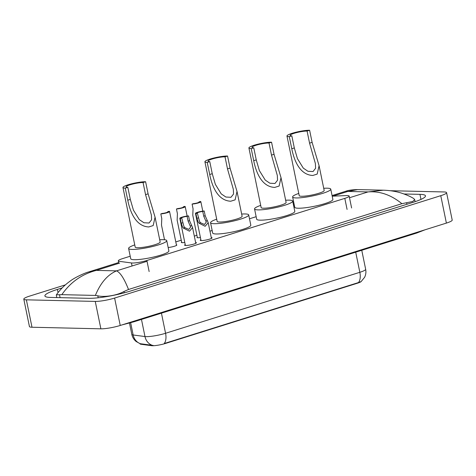<?xml version="1.0" encoding="UTF-8"?>
<svg xmlns="http://www.w3.org/2000/svg" width="476" height="476" viewBox="0 0 476 476"><rect width="100%" height="100%" fill="white"/><g stroke="black" fill="none" stroke-linecap="round" stroke-linejoin="round"><path stroke-width="0.71" d="M200.432 237.578A5.664 0.869 168.4 0 1 198.016 237.756A5.664 0.869 168.4 0 1 196.987 237.476A5.664 0.869 168.4 0 1 197.272 237.107M184.783 242.486A5.664 0.869 168.4 0 1 182.373 242.665A5.664 0.869 168.4 0 1 181.344 242.385A5.664 0.869 168.4 0 1 181.63 242.022M211.267 237.566A6.021 0.922 168.4 0 1 212.052 237.845A6.021 0.922 168.4 0 1 208.042 239.571A6.021 0.922 168.4 0 1 201.348 240.564A6.021 0.922 168.4 0 1 200.253 240.267A6.021 0.922 168.4 0 1 200.866 239.696M195.624 242.474A6.021 0.922 168.4 0 1 196.41 242.754A6.021 0.922 168.4 0 1 192.399 244.48A6.021 0.922 168.4 0 1 185.7 245.473A6.021 0.922 168.4 0 1 184.605 245.176A6.021 0.922 168.4 0 1 185.224 244.61M130.21 256.225L122.653 258.593A10.615 1.624 -11.6 0 0 118.298 260.866A10.615 1.624 -11.6 0 0 119.303 261.33L131.435 262.948A10.615 1.624 -11.6 0 0 132.352 263.014A10.615 1.624 -11.6 0 0 146.87 260.497L344.808 198.367A10.615 1.624 -11.6 0 0 349.17 196.094A10.615 1.624 -11.6 0 0 346.064 195.582L332.206 196.189M139.992 343.642L140.033 343.845A9.556 1.464 -11.6 0 0 140.944 344.255L151.558 345.677A9.556 1.464 -11.6 0 0 152.385 345.737A9.556 1.464 -11.6 0 0 165.446 343.464L357.47 283.196A9.556 1.464 -11.6 0 0 361.266 281.471M294.216 204.745L293.49 204.972M256.153 216.693L249.495 218.781M212.159 230.503L209.958 231.193M196.897 235.293L194.315 236.102M181.255 240.201L175.793 241.915M176.388 244.795A5.664 0.869 168.4 0 1 176.792 245.021A5.664 0.869 168.4 0 1 173.936 246.395A5.664 0.869 168.4 0 1 168.165 247.514M390.433 190.721L444.001 191.953A14.155 2.166 168.4 0 1 446.571 192.655L452.2 220.061A14.155 2.166 168.4 0 1 446.387 223.095L120.232 325.465A14.155 2.166 168.4 0 1 100.882 328.827L31.999 327.238A14.155 2.166 168.4 0 1 29.429 326.542L23.8 299.13A14.155 2.166 168.4 0 1 29.613 296.102L65.402 284.868M446.571 192.655A14.155 2.166 168.4 0 1 440.764 195.684L114.609 298.059A14.155 2.166 168.4 0 1 95.254 301.415L26.37 299.832A14.155 2.166 168.4 0 1 23.8 299.13M62.16 287.92L57.4 289.414A30.434 4.659 -11.6 0 0 44.905 295.935A30.434 4.659 -11.6 0 0 50.432 297.435L88.703 298.315A30.434 4.659 -11.6 0 0 130.311 291.092L412.978 202.371A30.434 4.659 -11.6 0 0 425.473 195.85A30.434 4.659 -11.6 0 0 419.939 194.351L404.023 193.982M61.838 294.656L56.388 294.822C60.279 289.402 64.92 284.797 70.311 281.001C74.589 277.615 84.823 272.879 88.834 271.897L96.289 270.404C81.943 274.111 70.46 282.191 61.838 294.656L95.373 295.423C100.513 282.923 107.558 274.735 116.513 270.868C120.249 272.462 124.254 278.668 128.52 289.485L401.875 203.686C391.129 194.898 379.848 190.977 368.037 191.917L383.341 190.192C390.344 190.43 396.627 191.483 402.19 193.351C406.974 194.999 410.818 196.731 413.721 198.534L414.673 199.569L412.746 201.491L401.875 203.686M128.52 289.485L123.974 291.49C116.424 295.804 103.631 297.363 97.8 295.792L95.373 295.423M332.813 196.166L347.813 191.453L345.641 191.292C348.271 190.269 352.27 189.704 357.643 189.597L347.813 191.453L368.037 191.917L349.509 197.736M140.111 343.678L136.178 341.53C133.893 339.65 132.441 337.258 131.81 334.36A14.155 2.166 -11.6 0 0 133.155 334.973L144.984 336.55A14.155 2.166 -11.6 0 0 146.209 336.639A14.155 2.166 -11.6 0 0 165.565 333.277A12.388 6.795 72.6 0 1 164.202 343.541L358.482 282.565L361.111 281.59L364.604 277.312C365.854 274.747 366.199 272.07 365.651 269.267L361.76 250.281M130.65 322.764L133.155 334.973A12.388 11.21 97.6 0 0 140.402 343.72L153.218 345.451M181.725 218.073L183.903 226.439L184.855 227.653L188.853 229.39L190.638 226.998L188.079 221.084L187.11 216.384A3.54 0.541 -11.6 0 0 183.427 217.074A3.54 0.541 -11.6 0 0 181.558 217.954A3.54 0.541 -11.6 0 0 181.725 218.073L180.267 218.532L181.231 223.232L182.492 226.879L183.397 228.105L189.49 231.181L192.566 227.593L195.797 243.325M180.267 218.532A5.307 0.809 -11.6 0 1 179.821 218.311A5.307 0.809 -11.6 0 1 182.873 216.919A5.307 0.809 -11.6 0 1 188.567 215.925L189.531 220.626L192.566 227.593M188.567 215.925L187.11 216.384M197.367 213.165L199.551 221.53L200.497 222.738L204.496 224.482L206.281 222.09L203.722 216.175L202.758 211.475A3.54 0.541 -11.6 0 0 199.075 212.165A3.54 0.541 -11.6 0 0 197.201 213.046A3.54 0.541 -11.6 0 0 197.367 213.165L195.916 213.623L196.88 218.323L198.135 221.971L199.045 223.196L205.132 226.273L208.208 222.685L211.439 238.416M195.916 213.623A5.307 0.809 -11.6 0 1 195.469 213.403A5.307 0.809 -11.6 0 1 198.516 212.01A5.307 0.809 -11.6 0 1 204.216 211.017L205.18 215.717L208.208 222.685M204.216 211.017L202.758 211.475M160.811 213.903L162.262 213.444A3.54 0.541 -11.6 0 0 165.951 212.754A3.54 0.541 -11.6 0 0 167.82 211.874A3.54 0.541 -11.6 0 0 167.653 211.755L169.111 211.296A5.307 0.809 -11.6 0 1 169.557 211.517A5.307 0.809 -11.6 0 1 166.505 212.909A5.307 0.809 -11.6 0 1 160.811 213.903L161.775 218.597L161.495 225.065L164.512 239.749M176.453 208.988L177.911 208.536A3.54 0.541 -11.6 0 0 181.594 207.845A3.54 0.541 -11.6 0 0 183.462 206.959A3.54 0.541 -11.6 0 0 183.296 206.84L184.753 206.382A5.307 0.809 -11.6 0 1 185.2 206.608A5.307 0.809 -11.6 0 1 182.147 207.994A5.307 0.809 -11.6 0 1 176.453 208.988L177.417 213.688L177.143 220.156L181.749 242.611M183.296 206.84L183.355 207.137M192.096 204.079L193.553 203.621A3.54 0.541 -11.6 0 0 197.237 202.937A3.54 0.541 -11.6 0 0 199.111 202.05A3.54 0.541 -11.6 0 0 198.938 201.931L200.396 201.473A5.307 0.809 -11.6 0 1 200.842 201.693A5.307 0.809 -11.6 0 1 197.796 203.085A5.307 0.809 -11.6 0 1 192.096 204.079L193.06 208.78L192.786 215.247L197.397 237.702M198.938 201.931L199.004 202.229M125.277 188.127L127.824 187.33A9.556 1.464 168.4 0 1 126.086 186.854A9.556 1.464 168.4 0 1 132.453 184.123A9.556 1.464 168.4 0 1 143.068 182.54L145.614 181.743L148.095 193.839L155.075 217.181L153.177 225.57L148.774 226.951C135.493 226.356 129.978 211.302 127.764 200.218L125.277 188.127A12.739 1.952 168.4 0 1 122.963 187.496A12.739 1.952 168.4 0 1 131.453 183.849A12.739 1.952 168.4 0 1 145.614 181.743M127.824 187.33L130.305 199.42L133.423 210.112L139.29 219.609L143.919 222.75L149.024 223.018L151.6 219.751L151.374 214.997L145.555 194.636L143.068 182.54M122.963 187.496L135.202 247.109A12.739 1.952 -11.6 0 0 137.516 247.74A12.739 1.952 -11.6 0 0 151.677 245.634A12.739 1.952 -11.6 0 0 160.162 241.986L155.111 217.371M159.71 239.779A19.462 2.975 168.4 0 1 163.214 239.672A19.462 2.975 168.4 0 1 166.749 240.636A19.462 2.975 168.4 0 1 153.784 246.205A19.462 2.975 168.4 0 1 132.149 249.424A19.462 2.975 168.4 0 1 128.615 248.46A19.462 2.975 168.4 0 1 134.75 244.902M166.749 240.636L168.861 250.911A19.462 2.975 168.4 0 1 155.89 256.487A19.462 2.975 168.4 0 1 134.262 259.7A19.462 2.975 168.4 0 1 130.727 258.742L128.615 248.46M207.227 162.405L209.767 161.608A9.556 1.464 168.4 0 1 208.036 161.138A9.556 1.464 168.4 0 1 214.402 158.401A9.556 1.464 168.4 0 1 225.017 156.818L227.558 156.021L230.045 168.117L237.018 191.459L235.12 199.849L230.723 201.229C217.443 200.634 211.921 185.58 209.708 174.496L207.227 162.405A12.739 1.952 168.4 0 1 204.912 161.775A12.739 1.952 168.4 0 1 213.403 158.127A12.739 1.952 168.4 0 1 227.558 156.021M209.767 161.608L212.254 173.698L215.372 184.39L221.233 193.887L225.868 197.028L230.967 197.296L233.549 194.03L233.323 189.275L227.498 168.915L225.017 156.818M204.912 161.775L217.151 221.388A12.739 1.952 -11.6 0 0 219.466 222.018A12.739 1.952 -11.6 0 0 233.627 219.912A12.739 1.952 -11.6 0 0 242.111 216.265L237.06 191.655M241.659 214.057A19.462 2.975 168.4 0 1 245.164 213.95A19.462 2.975 168.4 0 1 248.698 214.914A19.462 2.975 168.4 0 1 235.733 220.483A19.462 2.975 168.4 0 1 214.099 223.702A19.462 2.975 168.4 0 1 210.565 222.738A19.462 2.975 168.4 0 1 216.699 219.186M248.698 214.914L250.81 225.19A19.462 2.975 168.4 0 1 237.839 230.765A19.462 2.975 168.4 0 1 216.211 233.978A19.462 2.975 168.4 0 1 212.671 233.02L210.565 222.738M251.227 148.595L253.767 147.798A9.556 1.464 168.4 0 1 252.03 147.328A9.556 1.464 168.4 0 1 258.397 144.591A9.556 1.464 168.4 0 1 269.017 143.014L271.558 142.211L274.039 154.307L281.019 177.649L279.12 186.039L274.717 187.419C261.437 186.83 255.921 171.776 253.708 160.686L251.227 148.595A12.739 1.952 168.4 0 1 248.912 147.965A12.739 1.952 168.4 0 1 257.397 144.317A12.739 1.952 168.4 0 1 271.558 142.211M253.767 147.798L256.249 159.888L259.366 170.586L265.233 180.077L269.862 183.218L274.967 183.492L277.544 180.22L277.318 175.465L271.498 155.105L269.017 143.014M248.912 147.965L261.145 207.578A12.739 1.952 -11.6 0 0 263.46 208.208A12.739 1.952 -11.6 0 0 277.621 206.102A12.739 1.952 -11.6 0 0 286.106 202.455L281.054 177.845M285.654 200.253A19.462 2.975 168.4 0 1 289.158 200.14A19.462 2.975 168.4 0 1 292.692 201.104A19.462 2.975 168.4 0 1 279.727 206.673A19.462 2.975 168.4 0 1 258.093 209.892A19.462 2.975 168.4 0 1 254.559 208.934A19.462 2.975 168.4 0 1 260.693 205.376M292.692 201.104L294.805 211.38A19.462 2.975 168.4 0 1 281.84 216.955A19.462 2.975 168.4 0 1 260.205 220.168A19.462 2.975 168.4 0 1 256.671 219.21L254.559 208.934M289.289 136.648L291.83 135.85A9.556 1.464 168.4 0 1 290.092 135.38A9.556 1.464 168.4 0 1 296.459 132.643A9.556 1.464 168.4 0 1 307.079 131.067L309.62 130.263L312.101 142.36L319.081 165.702L317.183 174.091L312.786 175.471C299.505 174.882 293.984 159.829 291.77 148.738L289.289 136.648A12.739 1.952 168.4 0 1 286.974 136.017A12.739 1.952 168.4 0 1 295.465 132.37A12.739 1.952 168.4 0 1 309.62 130.263M291.83 135.85L294.311 147.941L297.435 158.633L303.295 168.129L307.93 171.271L313.029 171.544L315.606 168.272L315.38 163.518L309.561 143.157L307.079 131.067M286.974 136.017L299.214 195.63A12.739 1.952 -11.6 0 0 301.528 196.261A12.739 1.952 -11.6 0 0 315.683 194.154A12.739 1.952 -11.6 0 0 324.174 190.507L319.122 165.898M323.722 188.306A19.462 2.975 168.4 0 1 327.226 188.193A19.462 2.975 168.4 0 1 330.76 189.156A19.462 2.975 168.4 0 1 317.795 194.726A19.462 2.975 168.4 0 1 296.161 197.945A19.462 2.975 168.4 0 1 292.627 196.987A19.462 2.975 168.4 0 1 298.761 193.429M330.76 189.156L332.873 199.432A19.462 2.975 168.4 0 1 319.902 205.007A19.462 2.975 168.4 0 1 298.274 208.22A19.462 2.975 168.4 0 1 294.733 207.262L292.627 196.987M132.06 265.989L131.435 262.948M151.558 345.677L151.457 345.177M140.944 344.255L140.842 343.761M357.47 283.196L357.399 282.857M165.446 343.464L165.38 343.131M149.143 271.564L146.87 260.497M347.081 209.434L344.808 198.367M417.797 232.068A5.664 3.106 72.6 0 1 416.655 233.056L133.988 321.776A5.664 3.106 72.6 0 0 135.13 320.788M119.66 263.067L96.289 270.404L116.513 270.868L147.03 261.288M440.764 195.684L446.387 223.095M26.37 299.832L31.999 327.238M95.254 301.415L100.882 328.827M114.609 298.059L120.232 325.465M420.98 199.414L419.939 194.351M58.048 292.591L57.4 289.414M60.095 297.661L59.536 294.912M406.95 204.263L406.647 202.77M124.254 292.835L123.974 291.49M98.211 297.78L97.8 295.792M152.29 345.32A12.388 11.21 97.6 0 1 144.984 336.55L141.467 319.426M358.482 282.565A12.388 6.795 -107.4 0 0 359.844 272.302A14.155 2.166 -11.6 0 0 365.651 269.267M161.429 313.16L165.565 333.277L359.844 272.302L355.715 252.179M191.715 225.499L190.263 225.951M184.855 227.653L183.397 228.105M182.689 222.774L181.231 223.232M189.531 220.626L188.079 221.084M207.357 220.584L205.906 221.042M200.497 222.738L199.045 223.196M198.331 217.865L196.88 218.323M205.18 215.717L203.722 216.175M148.774 226.951L153.177 225.57M145.555 194.636L148.095 193.839M127.764 200.218L130.305 199.42M230.723 201.229L235.12 199.849M227.498 168.915L230.045 168.117M209.708 174.496L212.254 173.698M274.717 187.419L279.12 186.039M271.498 155.105L274.039 154.307M253.708 160.686L256.249 159.888M312.786 175.471L317.183 174.091M309.561 143.157L312.101 142.36M291.77 148.738L294.311 147.941M118.804 263.335L118.298 260.866M351.609 207.982L349.17 196.094M122.082 324.888L133.988 321.776M425.092 229.777L416.655 233.056M56.805 297.583L56.293 295.096M415.108 201.681L414.673 199.569M88.834 271.897L118.637 262.544M332.075 195.553L345.641 191.292M357.631 189.597L383.341 190.186M131.81 334.36L129.496 323.079M179.821 218.311L185.396 245.461M195.469 213.403L201.039 240.553M169.557 211.517L176.507 245.384M185.2 206.608L187.139 216.062M200.842 201.693L202.782 211.154"/></g></svg>
